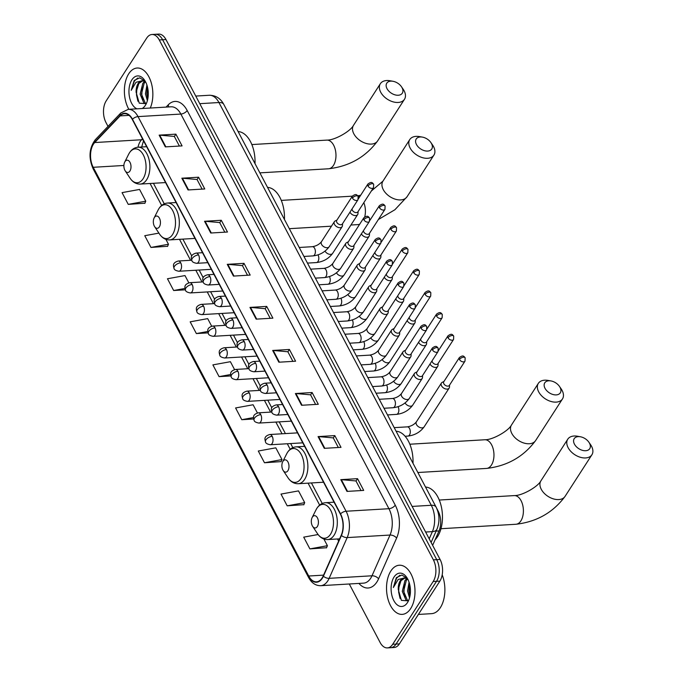 <?xml version="1.0" encoding="UTF-8"?>
<svg xmlns="http://www.w3.org/2000/svg" width="682" height="682" viewBox="0 0 682 682"><rect width="100%" height="100%" fill="white"/><g stroke="black" fill="none" stroke-linecap="round" stroke-linejoin="round"><path stroke-width="1.02" d="M436.77 508.474L438.194 511.185A15.388 8.866 86.6 0 1 439.012 530.937L432.635 545.344M349.286 583.988L380.104 642.453A15.388 8.866 -93.4 0 0 387.41 647.9L394.102 647.499A15.388 8.866 -93.4 0 0 399.388 643.885L439.873 581.115A15.388 8.866 -93.4 0 0 440.078 559.453L165.965 39.547A15.388 8.866 -93.4 0 0 158.659 34.1L155.308 34.296A15.388 8.866 -93.4 0 1 162.614 39.744A15.388 8.866 -93.4 0 0 155.308 34.296L151.958 34.501A15.388 8.866 -93.4 0 0 146.681 38.115L106.187 100.885A15.388 8.866 -93.4 0 0 105.991 122.547L108.012 126.383M387.41 647.9A15.388 8.866 -93.4 0 0 392.696 644.285L433.181 581.507L436.531 581.311A15.388 8.866 -93.4 0 0 436.727 559.658L162.614 39.744L436.727 559.658A15.388 8.866 -93.4 0 1 436.531 581.311L396.037 644.089L436.531 581.311L439.873 581.115M390.76 647.704A15.388 8.866 -93.4 0 0 396.037 644.089A15.388 8.866 -93.4 0 1 390.76 647.704M410.666 608.591A24.62 14.194 -93.4 0 0 413.667 580.962A24.62 14.194 -93.4 0 0 399.302 565.225A24.62 14.194 -93.4 0 0 390.854 571.005A24.62 14.194 -93.4 0 0 387.853 598.634A24.62 14.194 -93.4 0 0 402.218 614.371A24.62 14.194 -93.4 0 0 410.666 608.591A24.62 14.194 -93.4 0 0 413.667 580.962A24.62 14.194 -93.4 0 0 399.302 565.225A24.62 14.194 -93.4 0 0 390.854 571.005A24.62 14.194 -93.4 0 0 387.853 598.634A24.62 14.194 -93.4 0 0 402.218 614.371A24.62 14.194 -93.4 0 0 410.666 608.591M150.287 108.037A24.62 14.194 -93.4 0 0 150.893 81.61A24.62 14.194 -93.4 0 0 137.15 68.021A24.62 14.194 -93.4 0 0 128.71 73.809A24.62 14.194 -93.4 0 0 128.855 109.308A24.62 14.194 -93.4 0 1 128.71 73.809A24.62 14.194 -93.4 0 1 137.15 68.021A24.62 14.194 -93.4 0 1 150.893 81.61A24.62 14.194 -93.4 0 1 150.287 108.037M322.134 577.969A16.411 9.463 86.6 0 1 316.499 581.823A16.411 9.463 86.6 0 1 308.707 576.017L93.212 167.295A16.411 9.463 86.6 0 1 94.713 142.547L120.16 115.889A16.411 9.463 86.6 0 1 124.508 113.681A16.411 9.463 86.6 0 1 132.299 119.486L340.369 514.126A16.411 9.463 86.6 0 1 341.239 535.208L323.217 575.949A16.411 9.463 86.6 0 1 322.134 577.969M322.296 578.285A16.82 9.693 -93.4 0 0 323.404 576.205L341.435 535.464A16.82 9.693 -93.4 0 0 340.54 513.861L132.47 119.222A16.82 9.693 -93.4 0 0 120.023 115.531L94.576 142.188A16.82 9.693 -93.4 0 0 93.042 167.559L308.537 576.281A16.82 9.693 -93.4 0 0 322.296 578.285M128.25 204.378L145.76 201.181L139.571 189.434L122.061 192.631L128.25 204.378L144.899 203.21M158.906 233.116L144.763 235.699L150.961 247.438L167.602 246.279M318.085 534.526L303.703 537.152L309.892 548.891L326.542 547.731M287.19 505.831L304.701 502.634L298.511 490.895L281.001 494.083L287.19 505.831L303.84 504.663M264.488 462.763L281.998 459.574L275.801 447.827L258.29 451.015L264.488 462.763L281.129 461.603M433.181 581.507A15.388 8.866 -93.4 0 0 433.385 559.854L159.264 39.948A15.388 8.866 -93.4 0 0 151.958 34.501M204.549 221.275L221.283 220.277L227.481 232.025L210.747 233.014L204.549 221.275A4.101 2.072 152.2 0 1 205.112 221.275L211.284 232.988M181.847 178.207L198.581 177.209L204.77 188.957L188.036 189.954L181.847 178.207A4.101 2.072 152.2 0 1 182.401 178.215L188.573 189.92M159.145 135.138L175.879 134.149L182.068 145.897L165.334 146.886L159.145 135.138A4.101 2.072 152.2 0 1 159.699 135.147L165.871 146.852M272.672 350.463L289.407 349.474L295.596 361.213L278.861 362.21L272.672 350.463A4.101 2.072 152.2 0 1 273.226 350.471L279.398 362.176M295.374 393.531L312.109 392.534L318.298 404.281L301.563 405.279L295.374 393.531A4.101 2.072 152.2 0 1 295.928 393.54L302.1 405.244M318.076 436.599L334.811 435.602L341.009 447.349L324.274 448.338L318.076 436.599A4.101 2.072 152.2 0 1 318.639 436.599L324.811 448.304M340.787 479.659L357.521 478.662L363.711 490.409L346.976 491.407L340.787 479.659A4.101 2.072 152.2 0 1 341.341 479.668L347.513 491.372M227.259 264.335L243.994 263.346L250.183 275.085L233.449 276.082L227.259 264.335A4.101 2.072 152.2 0 1 227.814 264.343L233.986 276.048M249.962 307.403L266.696 306.406L272.894 318.153L256.159 319.142L249.962 307.403A4.101 2.072 152.2 0 1 250.516 307.403L256.688 319.116M188.812 282.834L184.984 275.571L167.474 278.759L173.663 290.506L185.299 289.816M257.429 412.968L253.099 404.758L235.588 407.955L241.778 419.703L253.61 418.995M211.684 326.209L207.686 318.63L190.176 321.827L196.365 333.566L208.044 332.876M234.557 369.593L230.397 361.699L212.886 364.887L219.075 376.635L230.823 375.935M266.696 306.406L265.179 308.758M270.217 318.306L265.145 308.69L250.516 307.403M243.994 263.346L242.477 265.69M247.506 275.247L242.434 265.622L227.814 264.343M357.521 478.662L356.004 481.015M361.034 490.571L355.961 480.946L341.341 479.668M334.811 435.602L333.293 437.955M338.332 447.503L333.259 437.887L318.639 436.599M312.109 392.534L310.591 394.887M315.63 404.443L310.557 394.818L295.928 393.54M289.407 349.474L287.889 351.827M292.919 361.375L287.847 351.75L273.226 350.471M175.879 134.149L174.362 136.502M179.392 146.05L174.319 136.434L159.699 135.147M198.581 177.209L197.064 179.562M202.102 189.119L197.03 179.494L182.401 178.215M221.283 220.277L219.766 222.63M224.804 232.178L219.732 222.562L205.112 221.275M219.075 376.635L230.635 374.529M241.778 419.703L253.525 417.555M281.998 459.574L281.052 461.782M304.701 502.634L303.763 504.842M309.892 548.891L327.411 545.702L326.465 547.91M323.873 538.993L327.411 545.702M196.365 333.566L207.771 331.495M173.663 290.506L184.933 288.452M150.961 247.438L168.471 244.25L167.525 246.458M165.879 239.339L168.471 244.25M145.76 201.181L144.823 203.389M418.381 614.439L431.57 613.655A25.643 14.782 -93.4 0 0 440.367 607.636A25.643 14.782 -93.4 0 0 442.2 574.841M407.879 600.961L406.054 600.271L402.269 591.362L404.997 580.425L406.924 578.566M408.194 600.637L407.376 600.186L403.599 591.285L406.327 580.348L407.606 578.967M407.401 578.481L401.851 575.037L396.353 577.645L393.352 587.534L398.169 579.47L404.46 577.978A11.594 6.684 -93.4 0 0 404.255 577.978A11.594 6.684 -93.4 0 0 400.274 580.706A11.594 6.684 -93.4 0 0 398.245 589.393L401.007 580.663L404.895 577.986M404.46 577.978L407.708 579.035M405.56 577.901L407.052 578.038M409.524 597.875L407.58 591.047L409.064 582.232M409.976 595.966L408.91 590.97L409.626 584.193M407.486 602.564A16.718 9.642 -93.4 0 0 408.245 601.226A16.718 9.642 -93.4 0 0 406.847 577.569A16.718 9.642 -93.4 0 0 394.034 577.04A16.718 9.642 -93.4 0 0 393.812 600.569A16.718 9.642 -93.4 0 0 407.486 602.564M398.245 589.393L401.383 600.365L407.989 600.851M393.352 587.534L396.6 578.148L399.874 575.241M400.078 598.455L398.629 592.087L399.089 584.525M405.057 597.219L403.949 591.771L404.4 584.21M410.018 595.727L409.26 591.456L409.643 584.252M589.495 443.232A9.233 5.925 32.8 0 0 588.898 442.234A9.233 5.925 32.8 0 0 580.425 436.77A9.233 5.925 32.8 0 0 574.44 444.127A9.233 5.925 32.8 0 0 585.685 450.725A9.233 5.925 32.8 0 0 589.495 443.232M588.898 442.234L590.612 444.741A14.365 9.224 -147.2 0 1 591.55 446.284A14.365 9.224 -147.2 0 1 591.908 454.766A14.365 9.224 -147.2 0 1 580.263 457.255A14.365 9.224 -147.2 0 1 568.123 447.673A14.365 9.224 -147.2 0 1 567.765 439.199A14.365 9.224 -147.2 0 1 577.432 436.233L580.425 436.77M312.39 517.127A6.155 3.546 -93.4 0 0 312.109 517.612A6.155 3.546 -93.4 0 0 312.629 526.325A6.155 3.546 -93.4 0 0 317.343 526.521A6.155 3.546 -93.4 0 0 317.428 517.86A6.155 3.546 -93.4 0 0 312.39 517.127M435.099 539.769A28.209 16.257 -93.4 0 0 437.503 536.743A28.209 16.257 -93.4 0 0 441.16 505.942A28.209 16.257 -93.4 0 0 425.534 487.05M560.067 387.402A9.233 5.925 32.8 0 0 559.462 386.404A9.233 5.925 32.8 0 0 550.988 380.94A9.233 5.925 32.8 0 0 545.003 388.297A9.233 5.925 32.8 0 0 556.248 394.895A9.233 5.925 32.8 0 0 560.067 387.402M559.462 386.404L561.184 388.911A14.365 9.224 -147.2 0 1 562.113 390.454A14.365 9.224 -147.2 0 1 562.471 398.936A14.365 9.224 -147.2 0 1 550.834 401.425A14.365 9.224 -147.2 0 1 538.686 391.852A14.365 9.224 -147.2 0 1 538.337 383.369A14.365 9.224 -147.2 0 1 547.996 380.411L550.988 380.94M282.953 461.296A6.155 3.546 -93.4 0 0 282.68 461.791A6.155 3.546 -93.4 0 0 283.192 470.495A6.155 3.546 -93.4 0 0 287.915 470.691A6.155 3.546 -93.4 0 0 287.992 462.029A6.155 3.546 -93.4 0 0 282.953 461.296M412.994 463.274A28.209 16.257 -93.4 0 0 396.097 431.22M431.51 143.578A9.233 5.925 32.8 0 0 430.905 142.581A9.233 5.925 32.8 0 0 422.431 137.116A9.233 5.925 32.8 0 0 416.446 144.473A9.233 5.925 32.8 0 0 427.691 151.072A9.233 5.925 32.8 0 0 431.51 143.578M430.905 142.581L432.627 145.087A14.365 9.224 -147.2 0 1 433.564 146.63A14.365 9.224 -147.2 0 1 433.914 155.112A14.365 9.224 -147.2 0 1 422.277 157.602A14.365 9.224 -147.2 0 1 410.129 148.02A14.365 9.224 -147.2 0 1 409.78 139.546A14.365 9.224 -147.2 0 1 419.447 136.588L422.431 137.116M154.405 217.473A6.155 3.546 -93.4 0 0 154.123 217.967A6.155 3.546 -93.4 0 0 154.644 226.671A6.155 3.546 -93.4 0 0 159.358 226.867A6.155 3.546 -93.4 0 0 159.435 218.206A6.155 3.546 -93.4 0 0 154.405 217.473M284.445 219.451A28.209 16.257 -93.4 0 0 267.54 187.397M402.073 87.748A9.233 5.925 32.8 0 0 401.476 86.759A9.233 5.925 32.8 0 0 393.002 81.286A9.233 5.925 32.8 0 0 387.009 88.643A9.233 5.925 32.8 0 0 398.262 95.241A9.233 5.925 32.8 0 0 402.073 87.748M401.476 86.759L403.19 89.257A14.365 9.224 -147.2 0 1 404.128 90.808A14.365 9.224 -147.2 0 1 404.477 99.282A14.365 9.224 -147.2 0 1 392.841 101.771A14.365 9.224 -147.2 0 1 380.701 92.198A14.365 9.224 -147.2 0 1 380.343 83.716A14.365 9.224 -147.2 0 1 390.01 80.757L393.002 81.286M124.968 161.643A6.155 3.546 -93.4 0 0 124.687 162.137A6.155 3.546 -93.4 0 0 125.207 170.85A6.155 3.546 -93.4 0 0 129.921 171.037A6.155 3.546 -93.4 0 0 130.006 162.376A6.155 3.546 -93.4 0 0 124.968 161.643M255.008 163.62A28.209 16.257 -93.4 0 0 238.103 131.566M443.965 381.46L442.2 382.363A4.612 2.967 32.8 0 0 441.399 383.071A4.612 2.967 32.8 0 0 441.51 385.799A4.612 2.967 32.8 0 0 447.136 389.098A4.612 2.967 32.8 0 0 449.157 388.075A4.612 2.967 32.8 0 0 449.472 387.052L449.566 385.074M459.48 359.499A3.333 2.14 32.8 0 1 459.395 357.538L443.752 381.784A3.333 2.14 32.8 0 0 443.837 383.753A3.333 2.14 32.8 0 0 447.895 386.14A3.333 2.14 32.8 0 0 449.353 385.398L464.996 361.145L465.15 357.786A3.333 1.688 -27.8 0 0 463.581 357.197A3.333 1.688 152.2 0 0 459.48 359.499A3.333 2.14 32.8 0 0 462.294 361.724A3.333 2.14 32.8 0 0 464.996 361.145M430.018 363.992A4.612 2.967 32.8 0 0 430.078 364.111A4.612 2.967 32.8 0 0 435.696 367.41A4.612 2.967 32.8 0 0 437.716 366.387A4.612 2.967 32.8 0 0 438.04 365.364L438.134 363.387M432.098 360.769A3.333 2.14 32.8 0 0 432.397 362.065A3.333 2.14 32.8 0 0 436.463 364.444A3.333 2.14 32.8 0 0 437.921 363.711L453.564 339.457L453.709 336.098A3.333 1.688 -27.8 0 0 452.149 335.501A3.333 1.688 152.2 0 0 448.04 337.812A3.333 2.14 32.8 0 0 450.862 340.037A3.333 2.14 32.8 0 0 453.564 339.457M418.578 342.304A4.612 2.967 32.8 0 0 418.637 342.424A4.612 2.967 32.8 0 0 424.264 345.723A4.612 2.967 32.8 0 0 426.284 344.7A4.612 2.967 32.8 0 0 426.6 343.668L426.693 341.699M420.658 339.082A3.333 2.14 32.8 0 0 420.965 340.378A3.333 2.14 32.8 0 0 425.022 342.756A3.333 2.14 32.8 0 0 426.489 342.023L442.132 317.769L442.277 314.411A3.333 1.688 -27.8 0 0 440.708 313.814A3.333 1.688 152.2 0 0 436.608 316.124A3.333 2.14 32.8 0 0 439.43 318.349A3.333 2.14 32.8 0 0 442.132 317.769M407.145 320.608A4.612 2.967 32.8 0 0 407.205 320.728A4.612 2.967 32.8 0 0 412.832 324.035A4.612 2.967 32.8 0 0 414.852 323.012A4.612 2.967 32.8 0 0 415.168 321.981L415.261 320.011M409.226 317.386A3.333 2.14 32.8 0 0 409.532 318.69A3.333 2.14 32.8 0 0 413.59 321.069A3.333 2.14 32.8 0 0 415.048 320.335L430.692 296.082L430.836 292.723A3.333 1.688 -27.8 0 0 429.276 292.126A3.333 1.688 152.2 0 0 425.176 294.436A3.333 2.14 32.8 0 0 427.989 296.661A3.333 2.14 32.8 0 0 430.692 296.082M395.713 298.921A4.612 2.967 32.8 0 0 395.773 299.04A4.612 2.967 32.8 0 0 401.391 302.339A4.612 2.967 32.8 0 0 403.412 301.325A4.612 2.967 32.8 0 0 403.735 300.293L403.821 298.315M397.785 295.698A3.333 2.14 32.8 0 0 398.092 296.994A3.333 2.14 32.8 0 0 402.158 299.381A3.333 2.14 32.8 0 0 403.616 298.639L419.26 274.394L419.404 271.027A3.333 1.688 -27.8 0 0 417.844 270.439A3.333 1.688 152.2 0 0 413.735 272.749A3.333 2.14 32.8 0 0 416.557 274.974A3.333 2.14 32.8 0 0 419.26 274.394M384.273 277.233A4.612 2.967 32.8 0 0 384.333 277.352A4.612 2.967 32.8 0 0 389.959 280.652A4.612 2.967 32.8 0 0 391.98 279.629A4.612 2.967 32.8 0 0 392.295 278.606L392.389 276.628M386.353 274.011A3.333 2.14 32.8 0 0 386.66 275.306A3.333 2.14 32.8 0 0 390.718 277.693A3.333 2.14 32.8 0 0 392.184 276.952L407.819 252.707L407.972 249.339A3.333 1.688 -27.8 0 0 406.404 248.751A3.333 1.688 152.2 0 0 402.303 251.061A3.333 2.14 32.8 0 0 405.117 253.278A3.333 2.14 32.8 0 0 407.819 252.707M372.841 255.545A4.612 2.967 32.8 0 0 372.901 255.665A4.612 2.967 32.8 0 0 378.519 258.964A4.612 2.967 32.8 0 0 380.547 257.941A4.612 2.967 32.8 0 0 380.863 256.918L380.957 254.94M374.921 252.323A3.333 2.14 32.8 0 0 375.228 253.619A3.333 2.14 32.8 0 0 379.286 256.006A3.333 2.14 32.8 0 0 380.744 255.264L396.387 231.01L396.532 227.652A3.333 1.688 -27.8 0 0 394.972 227.063A3.333 1.688 152.2 0 0 390.863 229.365A3.333 2.14 32.8 0 0 393.685 231.59A3.333 2.14 32.8 0 0 396.387 231.01M361.4 233.858A4.612 2.967 32.8 0 0 361.469 233.977A4.612 2.967 32.8 0 0 367.087 237.276A4.612 2.967 32.8 0 0 369.107 236.253A4.612 2.967 32.8 0 0 369.422 235.23L369.516 233.253M363.48 230.635A3.333 2.14 32.8 0 0 363.787 231.931A3.333 2.14 32.8 0 0 367.854 234.318A3.333 2.14 32.8 0 0 369.312 233.576L384.955 209.323L385.1 205.964A3.333 1.688 -27.8 0 0 383.54 205.367A3.333 1.688 152.2 0 0 379.431 207.678A3.333 2.14 32.8 0 0 382.252 209.903A3.333 2.14 32.8 0 0 384.955 209.323M349.968 212.17A4.612 2.967 32.8 0 0 350.028 212.29A4.612 2.967 32.8 0 0 355.654 215.589A4.612 2.967 32.8 0 0 357.675 214.566A4.612 2.967 32.8 0 0 357.99 213.534L358.084 211.565M352.048 208.948A3.333 2.14 32.8 0 0 352.355 210.244A3.333 2.14 32.8 0 0 356.413 212.622A3.333 2.14 32.8 0 0 357.871 211.889L373.514 187.635L373.668 184.276A3.333 1.688 -27.8 0 0 372.099 183.68A3.333 1.688 152.2 0 0 367.999 185.99A3.333 2.14 32.8 0 0 370.812 188.215A3.333 2.14 32.8 0 0 373.514 187.635M416.992 371.878L415.236 372.781A4.612 2.967 32.8 0 0 414.426 373.489A4.612 2.967 32.8 0 0 415.44 377.444A4.612 2.967 32.8 0 0 420.163 379.516A4.612 2.967 32.8 0 0 422.184 378.493A4.612 2.967 32.8 0 0 422.499 377.47L422.593 375.492M432.507 349.917A3.333 2.14 32.8 0 1 432.422 347.956L416.787 372.202A3.333 2.14 32.8 0 0 416.864 374.171A3.333 2.14 32.8 0 0 420.93 376.558A3.333 2.14 32.8 0 0 422.388 375.816L438.032 351.571L438.176 348.204A3.333 1.688 -27.8 0 0 436.616 347.615A3.333 1.688 152.2 0 0 432.507 349.917A3.333 2.14 32.8 0 0 435.329 352.142A3.333 2.14 32.8 0 0 438.032 351.571M405.56 350.19L403.795 351.094A4.612 2.967 32.8 0 0 402.994 351.801A4.612 2.967 32.8 0 0 404 355.757A4.612 2.967 32.8 0 0 408.731 357.828A4.612 2.967 32.8 0 0 410.752 356.805A4.612 2.967 32.8 0 0 411.067 355.782L411.161 353.805M421.075 328.23A3.333 2.14 32.8 0 1 420.99 326.26L405.347 350.514A3.333 2.14 32.8 0 0 405.432 352.483A3.333 2.14 32.8 0 0 409.49 354.87A3.333 2.14 32.8 0 0 410.948 354.128L426.591 329.875L426.744 326.516A3.333 1.688 -27.8 0 0 425.176 325.919A3.333 1.688 152.2 0 0 421.075 328.23A3.333 2.14 32.8 0 0 423.889 330.455A3.333 2.14 32.8 0 0 426.591 329.875M394.119 328.502L392.363 329.397A4.612 2.967 32.8 0 0 391.553 330.114A4.612 2.967 32.8 0 0 392.568 334.069A4.612 2.967 32.8 0 0 397.291 336.141A4.612 2.967 32.8 0 0 399.311 335.118A4.612 2.967 32.8 0 0 399.635 334.086L399.729 332.117M409.635 306.542A3.333 2.14 32.8 0 1 409.558 304.573L393.915 328.826A3.333 2.14 32.8 0 0 393.991 330.796A3.333 2.14 32.8 0 0 398.058 333.174A3.333 2.14 32.8 0 0 399.516 332.441L415.159 308.187L415.304 304.828A3.333 1.688 -27.8 0 0 413.744 304.232A3.333 1.688 152.2 0 0 409.635 306.542A3.333 2.14 32.8 0 0 412.457 308.767A3.333 2.14 32.8 0 0 415.159 308.187M382.687 306.815L380.923 307.71A4.612 2.967 32.8 0 0 380.121 308.426A4.612 2.967 32.8 0 0 381.127 312.373A4.612 2.967 32.8 0 0 385.859 314.453A4.612 2.967 32.8 0 0 387.879 313.43A4.612 2.967 32.8 0 0 388.194 312.399L388.288 310.429M398.203 284.854A3.333 2.14 32.8 0 1 398.118 282.885L382.474 307.139A3.333 2.14 32.8 0 0 382.559 309.108A3.333 2.14 32.8 0 0 386.617 311.486A3.333 2.14 32.8 0 0 388.084 310.753L403.727 286.5L403.872 283.141A3.333 1.688 -27.8 0 0 402.303 282.544A3.333 1.688 152.2 0 0 398.203 284.854A3.333 2.14 32.8 0 0 401.025 287.079A3.333 2.14 32.8 0 0 403.727 286.5M371.255 285.127L369.491 286.022A4.612 2.967 32.8 0 0 368.689 286.738A4.612 2.967 32.8 0 0 369.695 290.685A4.612 2.967 32.8 0 0 374.427 292.757A4.612 2.967 32.8 0 0 376.447 291.743A4.612 2.967 32.8 0 0 376.762 290.711L376.856 288.742M386.771 263.167A3.333 2.14 32.8 0 1 386.685 261.197L371.042 285.451A3.333 2.14 32.8 0 0 371.127 287.42A3.333 2.14 32.8 0 0 375.185 289.799A3.333 2.14 32.8 0 0 376.643 289.066L392.286 264.812L392.431 261.453A3.333 1.688 -27.8 0 0 390.871 260.856A3.333 1.688 152.2 0 0 386.771 263.167A3.333 2.14 32.8 0 0 389.584 265.392A3.333 2.14 32.8 0 0 392.286 264.812M359.815 263.431L358.059 264.335A4.612 2.967 32.8 0 0 357.249 265.042A4.612 2.967 32.8 0 0 358.263 268.998A4.612 2.967 32.8 0 0 362.986 271.069A4.612 2.967 32.8 0 0 365.006 270.046A4.612 2.967 32.8 0 0 365.322 269.023L365.416 267.046M375.33 241.479A3.333 2.14 32.8 0 1 375.253 239.51L359.61 263.755A3.333 2.14 32.8 0 0 359.687 265.724A3.333 2.14 32.8 0 0 363.753 268.111A3.333 2.14 32.8 0 0 365.211 267.37L380.854 243.124L380.999 239.757A3.333 1.688 -27.8 0 0 379.439 239.169A3.333 1.688 152.2 0 0 375.33 241.479A3.333 2.14 32.8 0 0 378.152 243.696A3.333 2.14 32.8 0 0 380.854 243.124M348.383 241.743L346.618 242.647A4.612 2.967 32.8 0 0 345.817 243.355A4.612 2.967 32.8 0 0 346.823 247.31A4.612 2.967 32.8 0 0 351.554 249.382A4.612 2.967 32.8 0 0 353.574 248.359A4.612 2.967 32.8 0 0 353.89 247.336L353.984 245.358M363.898 219.792A3.333 2.14 32.8 0 1 363.813 217.822L348.17 242.067A3.333 2.14 32.8 0 0 348.255 244.037A3.333 2.14 32.8 0 0 352.313 246.424A3.333 2.14 32.8 0 0 353.77 245.682L369.414 221.437L369.567 218.07A3.333 1.688 -27.8 0 0 367.999 217.481A3.333 1.688 152.2 0 0 363.898 219.792A3.333 2.14 32.8 0 0 366.711 222.008A3.333 2.14 32.8 0 0 369.414 221.437M336.942 220.056L335.186 220.959A4.612 2.967 32.8 0 0 334.376 221.667A4.612 2.967 32.8 0 0 335.391 225.623A4.612 2.967 32.8 0 0 340.113 227.694A4.612 2.967 32.8 0 0 342.142 226.671A4.612 2.967 32.8 0 0 342.458 225.648L342.552 223.67M352.458 198.095A3.333 2.14 32.8 0 1 352.381 196.126L336.738 220.38A3.333 2.14 32.8 0 0 336.823 222.349A3.333 2.14 32.8 0 0 340.881 224.736A3.333 2.14 32.8 0 0 342.338 223.994L357.982 199.741L358.127 196.382A3.333 1.688 -27.8 0 0 356.567 195.794A3.333 1.688 152.2 0 0 352.458 198.095A3.333 2.14 32.8 0 0 355.279 200.32A3.333 2.14 32.8 0 0 357.982 199.741M145.735 103.758L143.902 103.067L140.125 94.167L142.853 83.221L144.78 81.363M146.05 103.442L145.232 102.982L141.455 94.082L144.175 83.144L145.462 81.763M145.257 81.277L139.699 77.833L134.209 80.442L131.2 90.331L136.025 82.266L142.316 80.774A11.594 6.684 -93.4 0 0 142.112 80.774A11.594 6.684 -93.4 0 0 138.131 83.502A11.594 6.684 -93.4 0 0 136.102 92.198L138.864 83.46L142.751 80.783M142.316 80.774L145.564 81.831M143.408 80.698L144.908 80.843M147.38 100.68L145.436 93.852L146.92 85.028M147.824 98.762L146.766 93.766L147.483 86.989M142.163 108.515A16.718 9.642 -93.4 0 0 145.343 105.36A16.718 9.642 -93.4 0 0 146.101 104.022A16.718 9.642 -93.4 0 0 144.695 80.365A16.718 9.642 -93.4 0 0 131.882 79.837A16.718 9.642 -93.4 0 0 129.375 96.426A16.718 9.642 -93.4 0 0 136.98 108.83M136.102 92.198L139.239 103.161L145.846 103.647M131.2 90.331L134.456 80.945L137.721 78.038M137.935 101.251L136.485 94.883L136.946 87.322M142.913 100.015L141.805 94.568L142.257 87.006M147.875 98.523L147.116 94.252L147.5 87.049M436.113 531.108L439.012 530.937M440.078 559.453L433.385 559.854M399.388 643.885L392.696 644.285M165.965 39.547L159.264 39.948M429.2 538.823L432.379 531.628L425.619 532.028M436.105 507.11A10.256 5.183 152.2 0 0 431.297 505.285L218.948 102.53A20.511 11.824 -93.4 0 0 209.204 95.267C215.691 95.301 220.542 98.336 223.764 104.355L436.105 507.11C439.6 514.39 439.89 521.756 436.957 529.215A10.256 5.584 -156.1 0 1 432.379 531.628A20.511 11.824 -93.4 0 0 431.297 505.285L412.116 506.419M223.764 104.355A10.256 5.183 152.2 0 0 218.948 102.53L199.766 103.673M94.713 142.547L141.566 139.759A16.411 9.463 -93.4 0 0 140.279 141.404A16.411 9.463 -93.4 0 0 137.977 147.218M142.478 138.804L141.566 139.759A9.233 6.649 43.7 0 0 142.879 139.554M308.707 576.017L323.575 575.131M166.093 107.1L168.207 104.883A25.643 14.782 86.6 0 1 187.175 110.51L395.245 505.149A5.132 2.592 152.2 0 1 388.928 508.704L346.089 511.244A20.511 11.824 86.6 0 1 347.181 537.587L329.15 578.336A20.511 11.824 86.6 0 1 327.795 580.868A20.511 11.824 86.6 0 1 320.762 585.685L363.6 583.136A20.511 11.824 -93.4 0 0 370.641 578.319A20.511 11.824 -93.4 0 0 371.997 575.787L390.019 535.046A20.511 11.824 -93.4 0 0 388.928 508.704L180.858 114.065A20.511 11.824 -93.4 0 0 171.122 106.801L128.276 109.342A20.511 11.824 86.6 0 1 138.02 116.605L346.089 511.244A5.132 2.592 152.2 0 0 340.54 513.861M323.404 576.205A5.132 2.796 -156.1 0 0 329.15 578.336L371.997 575.787A5.132 2.796 23.9 0 1 378.578 578.822A25.643 14.782 86.6 0 1 358.928 583.417M132.47 119.222A5.132 2.592 -27.8 0 1 138.02 116.605L180.858 114.065A5.132 2.592 152.2 0 0 187.175 110.51M120.023 115.531A5.132 3.691 -136.3 0 1 120.799 112.99L95.352 139.648C89.12 148.045 88.37 157.755 93.119 168.786L308.614 577.509A5.132 2.592 -27.8 0 1 308.537 576.281M395.245 505.149A25.643 14.782 86.6 0 1 396.609 538.081A5.132 2.796 23.9 0 0 390.019 535.046L347.181 537.587A5.132 2.796 -156.1 0 1 341.435 535.464M94.576 142.188A5.132 3.691 -136.3 0 1 95.352 139.648M93.042 167.559A5.132 2.592 152.2 0 0 93.119 168.786M396.609 538.081L378.578 578.822M168.505 106.955A5.132 3.691 43.7 0 0 168.207 104.883M120.16 115.889L129.086 115.36M93.212 167.295L123.894 165.47M150.074 183.492L161.651 205.444M179.511 239.322L190.559 260.277M195.819 270.243L202 281.973M207.251 291.93L213.432 303.661M218.683 313.626L224.872 325.348M230.124 335.314L236.304 347.036M241.556 357.001L247.737 368.723M252.988 378.689L259.177 390.411M264.428 400.377L270.609 412.107M275.86 422.064L282.041 433.795M287.301 443.752L290.208 449.276M308.068 483.146L319.645 505.098M337.505 538.976L338.63 541.107M439.268 500.042L514.245 495.592A14.365 8.278 86.6 0 1 521.065 500.673A14.365 8.278 86.6 0 1 520.878 520.886A14.365 8.278 86.6 0 1 515.95 524.262C536.64 521.875 553.008 512.591 565.054 496.394L591.908 454.766M514.245 495.592C522.165 495.848 538.115 486.59 540.92 480.827A14.365 9.224 32.8 0 0 541.269 489.309A14.365 9.224 32.8 0 0 553.409 498.883A14.365 9.224 32.8 0 0 565.054 496.394M316.857 508.354A16.965 9.778 -93.4 0 0 316.09 509.71L316.968 508.167C319.176 504.808 322.04 502.984 325.544 502.694A18.465 10.639 -93.4 0 1 336.32 514.492A18.465 10.639 -93.4 0 1 334.069 535.217A18.465 10.639 -93.4 0 1 327.735 539.556C323.643 539.658 320.233 537.714 317.514 533.708A16.965 9.778 -93.4 0 0 330.514 534.245A16.965 9.778 -93.4 0 0 330.727 510.375A16.965 9.778 -93.4 0 0 316.857 508.354M409.839 444.221L484.808 439.762A14.365 8.278 86.6 0 1 491.628 444.843A14.365 8.278 86.6 0 1 491.441 465.056A14.365 8.278 86.6 0 1 486.513 468.432C507.212 466.053 523.58 456.761 535.617 440.563L562.471 398.936M484.808 439.762C492.728 440.018 508.687 430.768 511.483 424.997A14.365 9.224 32.8 0 0 511.832 433.479A14.365 9.224 32.8 0 0 523.981 443.053A14.365 9.224 32.8 0 0 535.617 440.563M287.42 452.524A16.965 9.778 -93.4 0 0 286.653 453.88L287.531 452.337C289.748 448.978 292.604 447.153 296.116 446.863A18.465 10.639 -93.4 0 1 306.891 458.671A18.465 10.639 -93.4 0 1 304.641 479.386A18.465 10.639 -93.4 0 1 298.307 483.726C294.206 483.836 290.796 481.884 288.077 477.877A16.965 9.778 -93.4 0 0 301.077 478.414A16.965 9.778 -93.4 0 0 301.299 454.544A16.965 9.778 -93.4 0 0 287.42 452.524M359.721 224.165A14.365 8.278 86.6 0 1 357.956 224.608L359.508 224.489M371.332 191.02L382.926 181.173A14.365 9.224 32.8 0 0 383.284 189.656A14.365 9.224 32.8 0 0 395.424 199.229A14.365 9.224 32.8 0 0 407.06 196.74L433.914 155.112M363.83 202.656A14.365 8.278 86.6 0 1 364.725 216.876M158.872 208.701A16.965 9.778 -93.4 0 0 158.096 210.056L158.974 208.513C161.191 205.154 164.055 203.33 167.559 203.04A18.465 10.639 -93.4 0 1 178.334 214.847A18.465 10.639 -93.4 0 1 176.084 235.563A18.465 10.639 -93.4 0 1 169.75 239.902C165.649 240.013 162.239 238.061 159.52 234.054A16.965 9.778 -93.4 0 0 172.52 234.591A16.965 9.778 -93.4 0 0 172.742 210.721A16.965 9.778 -93.4 0 0 158.872 208.701M357.99 196.152A14.365 8.278 86.6 0 1 359.602 196.919M251.846 144.567L326.823 140.108A14.365 8.278 86.6 0 1 333.643 145.198A14.365 8.278 86.6 0 1 333.455 165.411A14.365 8.278 86.6 0 1 328.528 168.778C349.218 166.399 365.586 157.107 377.632 140.91L404.477 99.282M326.823 140.108C334.743 140.373 350.693 131.115 353.489 125.343A14.365 9.224 32.8 0 0 353.847 133.825A14.365 9.224 32.8 0 0 365.987 143.399A14.365 9.224 32.8 0 0 377.632 140.91M129.435 152.87A16.965 9.778 -93.4 0 0 128.659 154.226L129.546 152.683C131.754 149.324 134.618 147.5 138.122 147.21A18.465 10.639 -93.4 0 1 148.898 159.017A18.465 10.639 -93.4 0 1 146.647 179.741A18.465 10.639 -93.4 0 1 140.313 184.072C136.221 184.183 132.811 182.23 130.091 178.232A16.965 9.778 -93.4 0 0 143.084 178.769A16.965 9.778 -93.4 0 0 143.305 154.891A16.965 9.778 -93.4 0 0 129.435 152.87M302.782 442.84L270.379 444.758A5.132 2.958 -93.4 0 0 272.135 443.556A5.132 2.958 -93.4 0 0 272.203 436.335A5.132 2.592 152.2 0 0 265.886 439.89A5.132 2.592 -27.8 0 0 265.537 442.03C265.093 439.805 263.209 436.429 269.765 434.519A5.132 2.958 -93.4 0 1 272.203 436.335M409.49 434.988A4.612 2.66 -93.4 0 0 409.66 428.722A4.612 2.66 -93.4 0 0 407.359 426.864C411.22 426.216 414.23 424.554 416.378 421.86A4.612 2.967 32.8 0 0 416.489 424.588A4.612 2.967 32.8 0 0 416.617 424.809A4.612 2.967 32.8 0 0 420.53 427.699A4.612 2.967 32.8 0 0 424.136 426.864C420.146 432.218 414.733 435.287 407.904 436.079A4.612 2.66 -93.4 0 0 409.49 434.988M291.342 421.144L258.938 423.07A5.132 2.958 -93.4 0 0 260.703 421.868A5.132 2.958 -93.4 0 0 260.763 414.647A5.132 2.592 152.2 0 0 254.454 418.202A5.132 2.592 -27.8 0 0 254.096 420.342C253.653 418.117 251.777 414.741 258.333 412.832A5.132 2.958 -93.4 0 1 260.763 414.647M405.082 402.943A4.612 2.967 32.8 0 0 405.185 403.122A4.612 2.967 32.8 0 0 409.089 406.012A4.612 2.967 32.8 0 0 412.704 405.176C408.706 410.53 403.301 413.599 396.464 414.383A4.612 2.66 -93.4 0 0 398.049 413.301A4.612 2.66 -93.4 0 0 398.22 407.035A4.612 2.66 -93.4 0 0 398.058 406.702M438.458 350.574L447.963 335.842A3.333 2.14 32.8 0 0 448.04 337.812M279.91 399.456L247.506 401.383A5.132 2.958 -93.4 0 0 249.262 400.181A5.132 2.958 -93.4 0 0 249.331 392.96A5.132 2.592 152.2 0 0 243.014 396.515A5.132 2.592 -27.8 0 0 242.664 398.655C242.221 396.43 240.345 393.054 246.893 391.144A5.132 2.958 -93.4 0 1 249.331 392.96M393.65 381.255A4.612 2.967 32.8 0 0 393.744 381.426A4.612 2.967 32.8 0 0 397.657 384.324A4.612 2.967 32.8 0 0 401.263 383.489C397.274 388.834 391.86 391.911 385.032 392.696A4.612 2.66 -93.4 0 0 386.617 391.613A4.612 2.66 -93.4 0 0 386.788 385.347A4.612 2.66 -93.4 0 0 386.617 385.015M427.026 328.886L436.523 314.155A3.333 2.14 32.8 0 0 436.608 316.124M268.478 377.768L236.066 379.695A5.132 2.958 -93.4 0 0 237.83 378.493A5.132 2.958 -93.4 0 0 237.899 371.272A5.132 2.592 152.2 0 0 231.582 374.827A5.132 2.592 -27.8 0 0 231.232 376.967C230.78 374.742 228.905 371.366 235.46 369.456A5.132 2.958 -93.4 0 1 237.899 371.272M382.21 359.567A4.612 2.967 32.8 0 0 382.312 359.738A4.612 2.967 32.8 0 0 386.225 362.636A4.612 2.967 32.8 0 0 389.831 361.801C385.842 367.146 380.428 370.215 373.6 371.008A4.612 2.66 -93.4 0 0 375.177 369.925A4.612 2.66 -93.4 0 0 375.356 363.651A4.612 2.66 -93.4 0 0 375.185 363.327M415.585 307.198L425.091 292.467A3.333 2.14 32.8 0 0 425.176 294.436M257.037 356.081L224.634 358.007A5.132 2.958 -93.4 0 0 226.39 356.797A5.132 2.958 -93.4 0 0 226.458 349.585A5.132 2.592 152.2 0 0 220.15 353.131A5.132 2.592 -27.8 0 0 219.792 355.279C219.348 353.054 217.473 349.678 224.028 347.769A5.132 2.958 -93.4 0 1 226.458 349.585M370.778 337.88A4.612 2.967 32.8 0 0 370.872 338.05A4.612 2.967 32.8 0 0 374.785 340.949A4.612 2.967 32.8 0 0 378.399 340.105C374.401 345.459 368.988 348.528 362.159 349.32A4.612 2.66 -93.4 0 0 363.745 348.238A4.612 2.66 -93.4 0 0 363.915 341.963A4.612 2.66 -93.4 0 0 363.753 341.639M404.153 285.511L413.659 270.78A3.333 2.14 32.8 0 0 413.735 272.749M245.605 334.393L213.202 336.32A5.132 2.958 -93.4 0 0 214.958 335.109A5.132 2.958 -93.4 0 0 215.026 327.897A5.132 2.592 152.2 0 0 208.709 331.443A5.132 2.592 -27.8 0 0 208.36 333.592C207.916 331.358 206.041 327.982 212.588 326.081A5.132 2.958 -93.4 0 1 215.026 327.897M359.346 316.192A4.612 2.967 32.8 0 0 359.44 316.363A4.612 2.967 32.8 0 0 363.353 319.261A4.612 2.967 32.8 0 0 366.959 318.417C362.969 323.771 357.556 326.84 350.727 327.633A4.612 2.66 -93.4 0 0 352.313 326.55A4.612 2.66 -93.4 0 0 352.483 320.276A4.612 2.66 -93.4 0 0 352.313 319.952M392.721 263.823L402.218 249.092A3.333 2.14 32.8 0 0 402.303 251.061M234.173 312.706L201.761 314.624A5.132 2.958 -93.4 0 0 203.526 313.422A5.132 2.958 -93.4 0 0 203.594 306.201A5.132 2.592 152.2 0 0 197.277 309.756A5.132 2.592 -27.8 0 0 196.919 311.896C196.476 309.671 194.6 306.295 201.156 304.385A5.132 2.958 -93.4 0 1 203.594 306.201M347.905 294.505A4.612 2.967 32.8 0 0 348.008 294.675A4.612 2.967 32.8 0 0 351.912 297.565A4.612 2.967 32.8 0 0 355.527 296.73C351.528 302.083 346.124 305.152 339.286 305.945A4.612 2.66 -93.4 0 0 340.872 304.854A4.612 2.66 -93.4 0 0 341.051 298.588A4.612 2.66 -93.4 0 0 340.881 298.256M381.281 242.127L390.786 227.404A3.333 2.14 32.8 0 0 390.863 229.365M222.733 291.009L190.329 292.936A5.132 2.958 -93.4 0 0 192.085 291.734A5.132 2.958 -93.4 0 0 192.154 284.513A5.132 2.592 152.2 0 0 185.836 288.068A5.132 2.592 -27.8 0 0 185.487 290.208C185.044 287.983 183.168 284.607 189.724 282.698A5.132 2.958 -93.4 0 1 192.154 284.513M336.473 272.809A4.612 2.967 32.8 0 0 336.567 272.988A4.612 2.967 32.8 0 0 340.48 275.878A4.612 2.967 32.8 0 0 344.086 275.042C340.096 280.396 334.683 283.465 327.854 284.249A4.612 2.66 -93.4 0 0 329.44 283.166A4.612 2.66 -93.4 0 0 329.611 276.901A4.612 2.66 -93.4 0 0 329.449 276.568M369.849 220.439L379.345 205.708A3.333 2.14 32.8 0 0 379.431 207.678M211.301 269.322L178.897 271.248A5.132 2.958 -93.4 0 0 180.653 270.046A5.132 2.958 -93.4 0 0 180.721 262.826A5.132 2.592 152.2 0 0 174.404 266.381A5.132 2.592 -27.8 0 0 174.055 268.52C173.612 266.295 171.728 262.92 178.283 261.01A5.132 2.958 -93.4 0 1 180.721 262.826M325.033 251.121A4.612 2.967 32.8 0 0 325.135 251.291A4.612 2.967 32.8 0 0 329.048 254.19A4.612 2.967 32.8 0 0 332.654 253.354C328.664 258.7 323.251 261.777 316.422 262.561A4.612 2.66 -93.4 0 0 318 261.479A4.612 2.66 -93.4 0 0 318.179 255.213A4.612 2.66 -93.4 0 0 318.008 254.88M358.417 198.752L367.913 184.021A3.333 2.14 32.8 0 0 367.999 185.99M287.838 414.494L276.764 415.15A5.132 2.958 -93.4 0 0 278.52 413.948A5.132 2.958 -93.4 0 0 278.588 406.728A5.132 2.592 152.2 0 0 272.271 410.283A5.132 2.592 -27.8 0 0 271.922 412.422C271.479 410.197 269.603 406.822 276.15 404.912A5.132 2.958 -93.4 0 1 278.588 406.728M394.622 406.643A4.612 2.66 -93.4 0 0 394.793 400.377A4.612 2.66 -93.4 0 0 392.491 398.51C396.353 397.87 399.362 396.199 401.51 393.514A4.612 2.967 32.8 0 0 401.749 396.455A4.612 2.967 32.8 0 0 407.248 399.541A4.612 2.967 32.8 0 0 409.268 398.518C405.279 403.863 399.865 406.941 393.037 407.725A4.612 2.66 -93.4 0 0 394.622 406.643M276.406 392.806L265.324 393.463A5.132 2.958 -93.4 0 0 267.088 392.261A5.132 2.958 -93.4 0 0 267.156 385.04A5.132 2.592 152.2 0 0 260.839 388.587A5.132 2.592 -27.8 0 0 260.49 390.735C260.038 388.51 258.163 385.134 264.718 383.224A5.132 2.958 -93.4 0 1 267.156 385.04M383.182 384.955A4.612 2.66 -93.4 0 0 383.361 378.68A4.612 2.66 -93.4 0 0 381.05 376.822C384.921 376.183 387.922 374.512 390.078 371.826A4.612 2.967 32.8 0 0 390.317 374.768A4.612 2.967 32.8 0 0 395.816 377.854A4.612 2.967 32.8 0 0 397.836 376.831C393.846 382.176 388.433 385.245 381.605 386.038A4.612 2.66 -93.4 0 0 383.182 384.955M264.966 371.119L253.892 371.775A5.132 2.958 -93.4 0 0 255.648 370.565A5.132 2.958 -93.4 0 0 255.716 363.353A5.132 2.592 152.2 0 0 249.407 366.899A5.132 2.592 -27.8 0 0 249.049 369.047C248.606 366.822 246.731 363.446 253.286 361.537A5.132 2.958 -93.4 0 1 255.716 363.353M371.75 363.267A4.612 2.66 -93.4 0 0 371.92 356.993A4.612 2.66 -93.4 0 0 369.618 355.134C373.48 354.487 376.49 352.824 378.646 350.139A4.612 2.967 32.8 0 0 378.877 353.08A4.612 2.967 32.8 0 0 384.375 356.157A4.612 2.967 32.8 0 0 386.404 355.143C382.406 360.488 376.993 363.557 370.164 364.35A4.612 2.66 -93.4 0 0 371.75 363.267M253.534 349.423L242.46 350.088A5.132 2.958 -93.4 0 0 244.216 348.877A5.132 2.958 -93.4 0 0 244.284 341.656A5.132 2.592 152.2 0 0 237.967 345.211A5.132 2.592 -27.8 0 0 237.617 347.36C237.174 345.126 235.299 341.75 241.846 339.841A5.132 2.958 -93.4 0 1 244.284 341.656M360.318 341.58A4.612 2.66 -93.4 0 0 360.488 335.305A4.612 2.66 -93.4 0 0 358.186 333.447C362.048 332.799 365.058 331.137 367.206 328.443A4.612 2.967 32.8 0 0 367.445 331.392A4.612 2.967 32.8 0 0 372.943 334.47A4.612 2.967 32.8 0 0 374.964 333.447C370.974 338.801 365.561 341.87 358.732 342.662A4.612 2.66 -93.4 0 0 360.318 341.58M242.093 327.735L231.019 328.392A5.132 2.958 -93.4 0 0 232.784 327.19A5.132 2.958 -93.4 0 0 232.852 319.969A5.132 2.592 152.2 0 0 226.535 323.524A5.132 2.592 -27.8 0 0 226.177 325.664C225.733 323.438 223.858 320.063 230.414 318.153A5.132 2.958 -93.4 0 1 232.852 319.969M348.877 319.884A4.612 2.66 -93.4 0 0 349.056 313.618A4.612 2.66 -93.4 0 0 346.746 311.759C350.608 311.111 353.617 309.449 355.774 306.755A4.612 2.967 32.8 0 0 356.013 309.705A4.612 2.967 32.8 0 0 361.511 312.782A4.612 2.967 32.8 0 0 363.532 311.759C359.533 317.113 354.128 320.182 347.291 320.975A4.612 2.66 -93.4 0 0 348.877 319.884M230.661 306.048L219.587 306.704A5.132 2.958 -93.4 0 0 221.343 305.502A5.132 2.958 -93.4 0 0 221.411 298.281A5.132 2.592 152.2 0 0 215.094 301.836A5.132 2.592 -27.8 0 0 214.745 303.976C214.301 301.751 212.426 298.375 218.973 296.465A5.132 2.958 -93.4 0 1 221.411 298.281M337.445 298.196A4.612 2.66 -93.4 0 0 337.616 291.93A4.612 2.66 -93.4 0 0 335.314 290.063C339.176 289.424 342.185 287.753 344.333 285.067A4.612 2.967 32.8 0 0 344.572 288.017A4.612 2.967 32.8 0 0 350.071 291.095A4.612 2.967 32.8 0 0 352.091 290.072C348.101 295.425 342.688 298.494 335.859 299.279A4.612 2.66 -93.4 0 0 337.445 298.196M219.229 284.36L208.146 285.016A5.132 2.958 -93.4 0 0 209.911 283.814A5.132 2.958 -93.4 0 0 209.979 276.594A5.132 2.592 152.2 0 0 203.662 280.149A5.132 2.592 -27.8 0 0 203.313 282.288C202.869 280.063 200.985 276.687 207.541 274.778A5.132 2.958 -93.4 0 1 209.979 276.594M326.005 276.508A4.612 2.66 -93.4 0 0 326.184 270.243A4.612 2.66 -93.4 0 0 323.873 268.376C327.744 267.736 330.744 266.065 332.901 263.38A4.612 2.967 32.8 0 0 333.14 266.33A4.612 2.967 32.8 0 0 338.639 269.407A4.612 2.967 32.8 0 0 340.659 268.384C336.669 273.738 331.256 276.807 324.427 277.591A4.612 2.66 -93.4 0 0 326.005 276.508M207.788 262.672L196.714 263.329A5.132 2.958 -93.4 0 0 198.479 262.127A5.132 2.958 -93.4 0 0 198.539 254.906A5.132 2.592 152.2 0 0 192.23 258.461A5.132 2.592 -27.8 0 0 191.872 260.601C191.429 258.376 189.553 255 196.109 253.09A5.132 2.958 -93.4 0 1 198.539 254.906M314.572 254.821A4.612 2.66 -93.4 0 0 314.743 248.555A4.612 2.66 -93.4 0 0 312.441 246.688C316.303 246.049 319.312 244.378 321.469 241.692A4.612 2.967 32.8 0 0 321.699 244.633A4.612 2.967 32.8 0 0 327.207 247.719A4.612 2.967 32.8 0 0 329.227 246.696C325.229 252.042 319.815 255.119 312.987 255.903A4.612 2.66 -93.4 0 0 314.572 254.821M209.204 95.267L195.76 96.068M436.957 529.215L431.109 542.437M128.276 109.342L120.799 112.99M308.614 577.509C311.614 583.025 315.664 585.753 320.762 585.685M153.433 183.296L164.268 203.833M182.87 239.126L191.778 256.014M199.178 270.046L203.21 277.702M210.61 291.734L214.651 299.389M222.042 313.422L226.083 321.077M233.483 335.109L237.515 342.765M244.915 356.797L248.956 364.452M256.355 378.493L260.388 386.148M267.787 400.181L271.82 407.836M279.219 421.868L285.408 433.59M290.66 443.556L292.817 447.656M311.427 482.95L322.254 503.487M143.535 140.79L141.685 146.997M540.92 480.827L567.765 439.199M440.973 528.712L515.95 524.262M312.629 526.325L317.514 533.708M312.109 517.612L316.09 509.71M339.627 538.848L327.735 539.556M334.069 502.182L325.544 502.694M511.483 424.997L538.337 383.369M417.87 472.515L486.513 468.432M283.192 470.495L288.077 477.877M282.68 461.791L286.653 453.88M323.549 482.225L298.307 483.726M304.641 446.36L296.116 446.863M378.382 219.51L394.895 209.749L407.06 196.74M382.926 181.173L409.78 139.546M289.313 228.683L331.469 226.185M350.923 225.026L357.956 224.608M154.644 226.671L159.52 234.054M154.123 217.967L158.096 210.056M194.992 238.402L169.75 239.902M176.084 202.537L167.559 203.04M357.735 195.794L360.667 195.248M281.282 200.389L352.355 196.169M353.489 125.343L380.343 83.716M259.876 172.861L328.528 168.778M125.207 170.85L130.091 178.232M124.687 162.137L128.659 154.226M165.564 182.571L140.313 184.072M146.647 146.707L138.122 147.21M270.379 444.758C267.387 444.229 265.767 443.317 265.537 442.03M405.091 436.241L407.904 436.079M416.378 421.86L441.399 383.071M394.213 427.64L407.359 426.864M297.531 432.874L269.765 434.519M424.136 426.864L449.157 388.075M459.395 357.538C463.197 354.793 463.769 356.192 465.15 357.786M258.938 423.07C255.946 422.542 254.335 421.629 254.096 420.342M387.504 414.92L396.464 414.383M271.734 412.039L258.333 412.832M412.704 405.176L437.716 366.387M447.963 335.842C451.765 333.106 452.337 334.495 453.709 336.098M247.506 401.383C244.514 400.846 242.903 399.942 242.664 398.655M376.063 393.233L385.032 392.696M260.302 390.351L246.893 391.144M401.263 383.489L426.284 344.7M436.523 314.155C440.325 311.418 440.896 312.808 442.277 314.411M236.066 379.695C233.082 379.158 231.462 378.254 231.232 376.967M364.631 371.545L373.6 371.008M248.87 368.655L235.46 369.456M389.831 361.801L414.852 323.012M425.091 292.467C428.893 289.722 429.464 291.12 430.836 292.723M224.634 358.007C221.641 357.47 220.03 356.558 219.792 355.279M353.199 349.849L362.159 349.32M237.43 346.968L224.028 347.769M378.399 340.105L403.412 301.325M413.659 270.78C417.461 268.035 418.023 269.433 419.404 271.027M213.202 336.32C210.209 335.783 208.59 334.871 208.36 333.592M341.759 328.161L350.727 327.633M225.998 325.28L212.588 326.081M366.959 318.417L391.98 279.629M402.218 249.092C406.02 246.347 406.591 247.745 407.972 249.339M201.761 314.624C198.769 314.095 197.158 313.183 196.919 311.896M330.327 306.474L339.286 305.945M214.557 303.592L201.156 304.385M355.527 296.73L380.547 257.941M390.786 227.404C394.588 224.659 395.159 226.057 396.532 227.652M190.329 292.936C187.337 292.408 185.726 291.495 185.487 290.208M318.886 284.786L327.854 284.249M203.125 281.905L189.724 282.698M344.086 275.042L369.107 236.253M379.345 205.708C383.148 202.972 383.719 204.37 385.1 205.964M178.897 271.248C175.905 270.711 174.285 269.808 174.055 268.52M307.454 263.099L316.422 262.561M191.693 260.217L178.283 261.01M332.654 253.354L357.675 214.566M367.913 184.021C371.716 181.284 372.287 182.674 373.668 184.276M276.764 415.15C273.772 414.613 272.161 413.71 271.922 412.422M383.992 408.262L393.037 407.725M401.51 393.514L414.426 373.489M379.269 399.294L392.491 398.51M409.268 398.518L422.184 378.493M432.422 347.956C436.224 345.211 436.795 346.609 438.176 348.204M282.587 404.528L276.15 404.912M265.324 393.463C262.34 392.926 260.72 392.022 260.49 390.735M372.56 386.575L381.605 386.038M390.078 371.826L402.994 351.801M367.828 377.606L381.05 376.822M397.836 376.831L410.752 356.805M420.99 326.26C424.792 323.524 425.363 324.922 426.744 326.516M271.146 382.841L264.718 383.224M253.892 371.775C250.899 371.238 249.288 370.326 249.049 369.047M361.119 364.887L370.164 364.35M378.646 350.139L391.553 330.114M356.396 355.919L369.618 355.134M386.404 355.143L399.311 335.118M409.558 304.573C413.36 301.836 413.923 303.226 415.304 304.828M259.714 361.153L253.286 361.537M242.46 350.088C239.467 349.551 237.847 348.638 237.617 347.36M349.687 343.199L358.732 342.662M367.206 328.443L380.121 308.426M344.956 334.231L358.186 333.447M374.964 333.447L387.879 313.43M398.118 282.885C401.92 280.14 402.491 281.538 403.872 283.141M248.282 339.466L241.846 339.841M231.019 328.392C228.027 327.863 226.415 326.951 226.177 325.664M338.255 321.512L347.291 320.975M355.774 306.755L368.689 286.738M333.524 312.544L346.746 311.759M363.532 311.759L376.447 291.743M386.685 261.197C390.488 258.452 391.059 259.851 392.431 261.453M236.842 317.769L230.414 318.153M219.587 306.704C216.595 306.175 214.983 305.263 214.745 303.976M326.814 299.824L335.859 299.279M344.333 285.067L357.249 265.042M322.092 290.856L335.314 290.063M352.091 290.072L365.006 270.046M375.253 239.51C379.047 236.765 379.618 238.163 380.999 239.757M225.41 296.082L218.973 296.465M208.146 285.016C205.163 284.479 203.543 283.576 203.313 282.288M315.382 278.128L324.427 277.591M332.901 263.38L345.817 243.355M310.651 269.16L323.873 268.376M340.659 268.384L353.574 248.359M363.813 217.822C367.615 215.077 368.186 216.475 369.567 218.07M213.969 274.394L207.541 274.778M196.714 263.329C193.722 262.792 192.111 261.888 191.872 260.601M303.942 256.441L312.987 255.903M321.469 241.692L334.376 221.667M299.219 247.472L312.441 246.688M329.227 246.696L342.142 226.671M352.381 196.126C356.183 193.39 356.754 194.788 358.127 196.382M202.537 252.707L196.109 253.09"/></g></svg>
